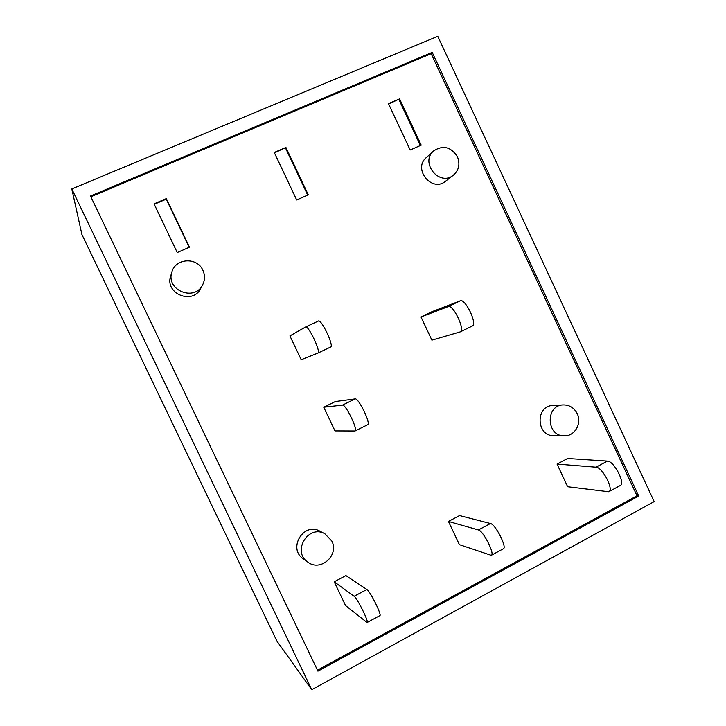 <?xml version="1.0" encoding="UTF-8"?>
<svg xmlns="http://www.w3.org/2000/svg" width="726" height="726" viewBox="0 0 726 726"><rect width="100%" height="100%" fill="white"/><g stroke="black" fill="none" stroke-linecap="round" stroke-linejoin="round"><path stroke-width="1.09" d="M459.404 544.654L448.45 521.44L478.398 529.953C483.235 530.697 495.313 554.546 491.239 555.336L459.404 544.654M491.393 555.254L503.281 548.82C507.519 547.939 495.45 524.163 490.449 523.528L459.558 515.578L448.45 521.44M345.54 605.548L334.214 581.78L354.134 596.282C357.228 598.043 369.407 622.717 367.075 622.527L345.54 605.548M367.156 622.481L379.807 615.639C382.321 615.721 370.16 591.136 366.875 589.485L345.903 575.609L334.214 581.78M567.659 486.756L557.051 464.077L595.992 467.19C602.38 467.009 614.35 490.086 608.724 491.765L567.659 486.756M608.942 491.638L620.122 485.594C625.894 483.834 613.942 460.838 607.408 461.101L567.623 458.496L557.051 464.077M431.888 340.149L420.989 316.953L448.196 306.599C453.024 303.94 465.593 330.239 460.266 331.864L431.888 340.149M472.072 326.101L472.272 326.019C477.772 324.304 465.248 298.077 460.239 300.818L432.088 311.635L420.989 316.953M301.208 359.715L289.91 335.902L305.546 327.018C308.323 324.831 321.346 352.346 317.888 353.09L301.208 359.715M317.924 353.081L330.648 347.028C334.305 346.175 321.328 318.741 318.342 321.019L305.582 326.999M334.985 430.926L323.751 407.222L342.5 405.108C345.658 403.992 358.426 430.4 355.014 431.008L334.985 430.926M355.014 431.008L367.646 424.728C371.249 424.02 358.517 397.694 355.168 398.91L335.367 401.542L323.751 407.222M189.468 247.149L177.244 252.53L154.048 203.87L166.354 198.606L189.468 247.149M189.168 247.285L166.254 199.16L154.248 204.296M166.354 198.606L166.254 199.16M399.581 98.881L421.207 145.155L410.163 150.01L388.474 103.627L399.581 98.881L388.664 104.036M420.39 145.509L398.955 99.634M285.935 147.469L308.287 194.849L296.68 199.959L274.256 152.469L285.935 147.469L274.455 152.887M307.715 195.103L285.563 148.131M457.398 156.707C460.275 164.049 458.941 170.202 453.396 175.175C439.502 186.99 419.61 162.56 433.694 150.899C443.051 144.882 450.946 146.815 457.398 156.707M453.396 175.175L445.546 181.255C431.961 192.817 412.522 168.976 426.307 157.578L433.694 150.899M331.8 540.997C339.505 555.272 320.384 572.17 307.77 562.06C291.689 551.433 308.35 524.136 324.876 533.782L331.8 540.997M307.77 562.06L303.178 558.73C287.496 548.366 303.749 521.767 319.876 531.178L324.876 533.782M577.206 413.657C582.179 423.403 574.647 436.408 564.256 435.854C546.206 436.39 545.226 405.126 563.249 404.926C569.502 404.89 574.157 407.803 577.206 413.657M564.256 435.854L553.82 435.709C536.16 436.226 535.225 405.707 552.858 405.507L563.249 404.926M202.899 270.308C205.104 275.254 205.004 280.109 202.608 284.873C194.495 301.971 165.619 290.155 171.844 272.15C175.329 258.066 197.272 256.859 202.899 270.308M202.608 284.873L200.648 288.521C192.744 305.201 164.584 293.694 170.664 276.143L171.844 272.15M317.453 670.171L637.001 495.785L431.171 53.688L90.859 196.773M638.726 496.012L317.934 671.16L90.496 196.011L432.215 52.399L638.726 496.012L637.001 495.785M432.215 52.399L431.171 53.688M276.905 641.122L81.902 234.489L71.82 188.951L311.753 689.7L276.905 641.122M311.753 689.7L654.18 501.593L437.769 36.3L71.82 188.951M478.398 529.953L490.449 523.528M354.134 596.282L366.875 589.485M595.992 467.19L607.408 461.101M460.239 300.818L448.196 306.599M355.168 398.91L342.5 405.108M472.272 326.019L460.266 331.864M318.342 321.019L305.546 327.018M330.648 347.028L317.888 353.09"/></g></svg>
